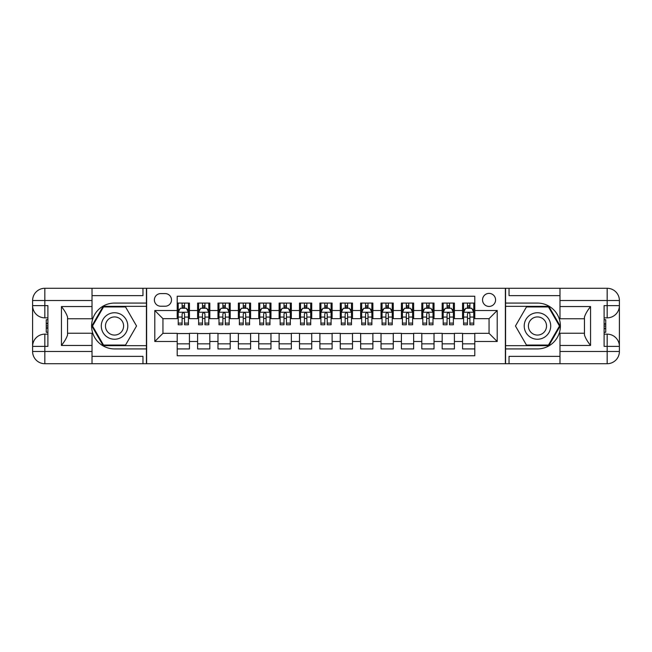 <?xml version="1.0" encoding="UTF-8"?>
<svg xmlns="http://www.w3.org/2000/svg" width="652" height="652" viewBox="0 0 652 652"><rect width="100%" height="100%" fill="white"/><g stroke="black" fill="none" stroke-linecap="round" stroke-linejoin="round"><path stroke-width="0.98" d="M489.057 293.392A6.52 6.52 0 0 0 482.537 299.912A6.52 6.52 0 0 0 489.057 306.432A6.52 6.52 0 0 0 495.577 299.912A6.52 6.52 0 0 0 489.057 293.392M92.013 356.367L142.967 356.367L142.967 363.71L559.986 363.71L559.986 351.477L607.167 351.477L607.167 346.383L604.111 346.383L604.111 305.617L607.167 305.617L607.167 300.523L559.986 300.523L559.986 306.538L590.557 306.538L590.557 345.462C587.297 341.281 585.26 337.744 584.445 334.875L584.445 317.125C585.26 314.256 587.297 310.719 590.557 306.538M474.786 303.074L462.561 303.074L462.561 310.507L454.403 310.507L454.403 318.665L462.561 318.665L462.561 310.507M454.403 310.507L454.403 303.074L442.178 303.074L442.178 310.507L434.028 310.507L434.028 318.665L442.178 318.665L442.178 310.507M434.028 310.507L434.028 303.074L421.795 303.074L421.795 310.507L413.645 310.507L413.645 318.665L421.795 318.665L421.795 310.507M413.645 310.507L413.645 303.074L401.412 303.074L401.412 310.507L393.262 310.507L393.262 318.665L401.412 318.665L401.412 310.507M393.262 310.507L393.262 303.074L381.029 303.074L381.029 310.507L372.879 310.507L372.879 318.665L381.029 318.665L381.029 310.507M372.879 310.507L372.879 303.074L360.646 303.074L360.646 310.507L352.496 310.507L352.496 318.665L360.646 318.665L360.646 310.507M352.496 310.507L352.496 303.074L340.271 303.074L340.271 310.507L332.112 310.507L332.112 318.665L340.271 318.665L340.271 310.507M332.112 310.507L332.112 303.074L319.887 303.074L319.887 310.507L311.729 310.507L311.729 318.665L319.887 318.665L319.887 310.507M311.729 310.507L311.729 303.074L299.504 303.074L299.504 310.507L291.354 310.507L291.354 318.665L299.504 318.665L299.504 310.507M291.354 310.507L291.354 303.074L279.121 303.074L279.121 310.507L270.971 310.507L270.971 318.665L279.121 318.665L279.121 310.507M270.971 310.507L270.971 303.074L258.738 303.074L258.738 310.507L250.588 310.507L250.588 318.665L258.738 318.665L258.738 310.507M250.588 310.507L250.588 303.074L238.355 303.074L238.355 310.507L230.205 310.507L230.205 318.665L238.355 318.665L238.355 310.507M230.205 310.507L230.205 303.074L217.972 303.074L217.972 310.507L209.822 310.507L209.822 318.665L217.972 318.665L217.972 310.507M209.822 310.507L209.822 303.074L197.597 303.074L197.597 318.665L189.439 318.665L189.439 303.074L177.214 303.074M177.214 348.926L189.439 348.926L189.439 333.335L197.597 333.335L197.597 348.926L209.822 348.926L209.822 333.335L217.972 333.335L217.972 341.493L209.822 341.493M217.972 341.493L217.972 348.926L230.205 348.926L230.205 333.335L238.355 333.335L238.355 341.493L230.205 341.493M238.355 341.493L238.355 348.926L250.588 348.926L250.588 333.335L258.738 333.335L258.738 341.493L250.588 341.493M258.738 341.493L258.738 348.926L270.971 348.926L270.971 333.335L279.121 333.335L279.121 341.493L270.971 341.493M279.121 341.493L279.121 348.926L291.354 348.926L291.354 333.335L299.504 333.335L299.504 341.493L291.354 341.493M299.504 341.493L299.504 348.926L311.729 348.926L311.729 333.335L319.887 333.335L319.887 341.493L311.729 341.493M319.887 341.493L319.887 348.926L332.112 348.926L332.112 333.335L340.271 333.335L340.271 341.493L332.112 341.493M340.271 341.493L340.271 348.926L352.496 348.926L352.496 333.335L360.646 333.335L360.646 341.493L352.496 341.493M360.646 341.493L360.646 348.926L372.879 348.926L372.879 333.335L381.029 333.335L381.029 341.493L372.879 341.493M381.029 341.493L381.029 348.926L393.262 348.926L393.262 333.335L401.412 333.335L401.412 341.493L393.262 341.493M401.412 341.493L401.412 348.926L413.645 348.926L413.645 333.335L421.795 333.335L421.795 341.493L413.645 341.493M421.795 341.493L421.795 348.926L434.028 348.926L434.028 333.335L442.178 333.335L442.178 341.493L434.028 341.493M442.178 341.493L442.178 348.926L454.403 348.926L454.403 333.335L462.561 333.335L462.561 341.493L454.403 341.493M160.702 306.228L165.184 306.228A6.316 6.316 0 0 0 171.5 299.912A6.316 6.316 0 0 0 165.184 293.596L160.702 293.596A6.316 6.316 0 0 0 154.385 299.912A6.316 6.316 0 0 0 160.702 306.228M559.986 295.633L509.033 295.633L509.033 288.29L505.365 288.29L505.365 363.71M505.365 288.29L92.013 288.29L92.013 300.523L44.833 300.523L44.833 305.617L47.889 305.617L47.889 346.383L44.833 346.383L44.833 351.477L92.013 351.477L92.013 345.462L61.443 345.462L61.443 306.538C64.703 310.719 66.74 314.256 67.555 317.125L67.555 334.875C66.74 337.744 64.703 341.281 61.443 345.462M146.635 363.71L146.635 288.29M474.786 310.507L474.786 296.244L177.214 296.244L177.214 318.665L162.943 318.665L162.943 333.335L177.214 333.335L177.214 355.756L474.786 355.756L474.786 333.335L489.057 333.335L489.057 318.665L474.786 318.665L474.786 310.507L497.207 310.507L497.207 341.493L474.786 341.493M177.214 341.493L154.793 341.493L154.793 310.507L177.214 310.507M462.561 341.493L462.561 348.926L474.786 348.926M177.214 308.168L178.232 308.168M182.104 308.168L184.549 308.168M188.42 308.168L189.439 308.168M177.214 318.461L178.232 318.461M182.104 318.461L184.549 318.461M188.42 318.461L189.439 318.461M177.214 333.539L189.439 333.539M177.214 343.832L189.439 343.832M197.597 318.461L198.615 318.461M202.487 318.461L204.932 318.461M208.803 318.461L209.822 318.461M197.597 308.168L198.615 308.168M202.487 308.168L204.932 308.168M208.803 308.168L209.822 308.168M197.597 333.539L209.822 333.539M197.597 343.832L209.822 343.832M217.972 333.539L230.205 333.539M217.972 343.832L230.205 343.832M217.972 308.168L218.99 308.168M222.87 308.168L225.315 308.168M229.186 308.168L230.205 308.168M217.972 318.461L218.99 318.461M222.87 318.461L225.315 318.461M229.186 318.461L230.205 318.461M238.355 333.539L250.588 333.539M238.355 343.832L250.588 343.832M238.355 308.168L239.374 308.168M243.245 308.168L245.698 308.168M249.569 308.168L250.588 308.168M238.355 318.461L239.374 318.461M243.245 318.461L245.698 318.461M249.569 318.461L250.588 318.461M258.738 333.539L270.971 333.539M258.738 343.832L270.971 343.832M258.738 308.168L259.757 308.168M263.628 308.168L266.073 308.168M269.952 308.168L270.971 308.168M258.738 318.461L259.757 318.461M263.628 318.461L266.073 318.461M269.952 318.461L270.971 318.461M279.121 333.539L291.354 333.539M279.121 343.832L291.354 343.832M279.121 308.168L280.14 308.168M284.011 308.168L286.456 308.168M290.327 308.168L291.354 308.168M279.121 318.461L280.14 318.461M284.011 318.461L286.456 318.461M290.327 318.461L291.354 318.461M299.504 333.539L311.729 333.539M299.504 343.832L311.729 343.832M299.504 308.168L300.523 308.168M304.394 308.168L306.839 308.168M310.711 308.168L311.729 308.168M299.504 318.461L300.523 318.461M304.394 318.461L306.839 318.461M310.711 318.461L311.729 318.461M319.887 333.539L332.112 333.539M319.887 343.832L332.112 343.832M319.887 308.168L320.906 308.168M324.777 308.168L327.222 308.168M331.094 308.168L332.112 308.168M319.887 318.461L320.906 318.461M324.777 318.461L327.222 318.461M331.094 318.461L332.112 318.461M340.271 333.539L352.496 333.539M340.271 343.832L352.496 343.832M340.271 308.168L341.289 308.168M345.161 308.168L347.606 308.168M351.477 308.168L352.496 308.168M340.271 318.461L341.289 318.461M345.161 318.461L347.606 318.461M351.477 318.461L352.496 318.461M360.646 333.539L372.879 333.539M360.646 343.832L372.879 343.832M360.646 308.168L361.673 308.168M365.544 308.168L367.989 308.168M371.86 308.168L372.879 308.168M360.646 318.461L361.673 318.461M365.544 318.461L367.989 318.461M371.86 318.461L372.879 318.461M381.029 333.539L393.262 333.539M381.029 343.832L393.262 343.832M381.029 308.168L382.048 308.168M385.927 308.168L388.372 308.168M392.243 308.168L393.262 308.168M381.029 318.461L382.048 318.461M385.927 318.461L388.372 318.461M392.243 318.461L393.262 318.461M401.412 333.539L413.645 333.539M401.412 343.832L413.645 343.832M401.412 308.168L402.431 308.168M406.302 308.168L408.755 308.168M412.626 308.168L413.645 308.168M401.412 318.461L402.431 318.461M406.302 318.461L408.755 318.461M412.626 318.461L413.645 318.461M421.795 333.539L434.028 333.539M421.795 343.832L434.028 343.832M421.795 308.168L422.814 308.168M426.685 308.168L429.13 308.168M433.009 308.168L434.028 308.168M421.795 318.461L422.814 318.461M426.685 318.461L429.13 318.461M433.009 318.461L434.028 318.461M442.178 333.539L454.403 333.539M442.178 343.832L454.403 343.832M442.178 308.168L443.197 308.168M447.068 308.168L449.513 308.168M453.384 308.168L454.403 308.168M442.178 318.461L443.197 318.461M447.068 318.461L449.513 318.461M453.384 318.461L454.403 318.461M462.561 333.539L474.786 333.539M462.561 343.832L474.786 343.832M462.561 308.168L463.58 308.168M467.451 308.168L469.896 308.168M473.768 308.168L474.786 308.168M462.561 318.461L463.58 318.461M467.451 318.461L469.896 318.461M473.768 318.461L474.786 318.461M162.943 318.665L154.793 310.507M162.943 333.335L154.793 341.493M497.207 310.507L489.057 318.665M497.207 341.493L489.057 333.335M184.549 305.723L182.104 305.723M188.42 323.115L184.549 323.115L184.549 324.777L188.42 324.777L188.42 312.341L186.382 308.266L180.27 308.266L178.232 312.341L178.232 324.777L182.104 324.777L182.104 323.115L178.232 323.115M178.232 312.341L178.232 303.074M188.42 312.341L188.42 303.074M182.104 308.266L182.104 303.074M184.549 303.074L184.549 308.266M184.549 323.115L184.549 313.873C183.734 312.3 182.919 312.3 182.104 313.873L182.104 323.115M121.158 314.525A13.252 13.252 0 0 0 103.065 319.374A13.252 13.252 0 0 0 107.914 337.475A13.252 13.252 0 0 0 126.007 332.626A13.252 13.252 0 0 0 121.158 314.525M119.071 318.143A9.071 9.071 0 0 0 106.683 321.469A9.071 9.071 0 0 0 110.001 333.857A9.071 9.071 0 0 0 122.389 330.531A9.071 9.071 0 0 0 119.071 318.143M125.543 345.055L103.529 345.055L92.527 326L103.529 306.945L125.543 306.945L136.545 326L125.543 345.055M544.086 314.525A13.252 13.252 0 0 0 525.993 319.374A13.252 13.252 0 0 0 530.842 337.475A13.252 13.252 0 0 0 548.935 332.626A13.252 13.252 0 0 0 544.086 314.525M541.999 318.143A9.071 9.071 0 0 0 529.611 321.469A9.071 9.071 0 0 0 532.928 333.857A9.071 9.071 0 0 0 545.317 330.531A9.071 9.071 0 0 0 541.999 318.143M548.471 345.055L526.457 345.055L515.455 326L526.457 306.945L548.471 306.945L559.473 326L548.471 345.055M146.431 288.29L146.431 303.074L114.532 303.074A22.926 22.926 0 0 0 91.606 326A22.926 22.926 0 0 0 114.532 348.926L146.431 348.926L146.431 363.71M61.443 306.538L92.013 306.538L92.013 300.523M92.013 306.538L92.013 318.763L67.555 318.763M92.013 351.477L92.013 363.71L44.833 363.71A12.233 12.233 0 0 1 32.6 351.477L32.6 300.523A12.233 12.233 0 0 1 44.833 288.29L92.013 288.29M146.431 303.074L146.431 306.334L103.179 306.334L91.826 326L103.179 345.666L146.431 345.666L146.431 306.334M146.431 345.666L146.431 348.926M67.555 333.237L92.013 333.237L92.013 345.462M142.967 363.71L92.013 363.71M32.6 346.383A12.233 12.233 0 0 1 44.833 334.15A12.233 12.233 0 0 0 32.6 346.383L44.833 346.383L44.833 334.15L47.889 334.15M47.889 317.85L44.833 317.85L44.833 305.617L32.6 305.617A12.233 12.233 0 0 0 44.833 317.85A12.233 12.233 0 0 1 32.6 305.617M142.967 288.29L142.967 295.633L92.013 295.633M47.889 319.733L46.259 319.733L46.259 327.801L47.889 327.801M46.259 325.902L47.889 325.902M46.259 323.653L47.889 323.653M46.259 323.286L47.889 323.286M46.259 327.801L46.259 332.267L47.889 332.267M46.259 328.2L47.889 328.2M505.569 363.71L505.569 348.926L537.468 348.926A22.926 22.926 0 0 0 560.394 326A22.926 22.926 0 0 0 537.468 303.074L505.569 303.074L505.569 288.29M590.557 345.462L559.986 345.462L559.986 351.477M559.986 345.462L559.986 333.237L584.445 333.237M559.986 300.523L559.986 288.29L607.167 288.29A12.233 12.233 0 0 1 619.4 300.523L619.4 351.477A12.233 12.233 0 0 1 607.167 363.71L559.986 363.71M505.569 348.926L505.569 345.666L548.821 345.666L560.174 326L548.821 306.334L505.569 306.334L505.569 345.666M505.569 306.334L505.569 303.074M584.445 318.763L559.986 318.763L559.986 306.538M509.033 288.29L559.986 288.29M619.4 305.617A12.233 12.233 0 0 1 607.167 317.85A12.233 12.233 0 0 0 619.4 305.617L607.167 305.617L607.167 317.85L604.111 317.85M604.111 334.15L607.167 334.15L607.167 346.383L619.4 346.383A12.233 12.233 0 0 0 607.167 334.15A12.233 12.233 0 0 1 619.4 346.383M509.033 363.71L509.033 356.367L559.986 356.367M604.111 332.267L605.741 332.267L605.741 324.199L604.111 324.199M605.741 326.098L604.111 326.098M605.741 328.347L604.111 328.347M605.741 328.714L604.111 328.714M605.741 324.199L605.741 319.733L604.111 319.733M605.741 323.799L604.111 323.799M204.932 305.723L202.487 305.723M208.803 323.115L204.932 323.115L204.932 324.777L208.803 324.777L208.803 312.341L206.765 308.266L200.653 308.266L198.615 312.341L198.615 324.777L202.487 324.777L202.487 323.115L198.615 323.115M198.615 312.341L198.615 303.074M208.803 312.341L208.803 303.074M202.487 308.266L202.487 303.074M204.932 303.074L204.932 308.266M204.932 323.115L204.932 313.873C204.117 312.3 203.302 312.3 202.487 313.873L202.487 323.115M225.315 305.723L222.87 305.723M229.186 323.115L225.315 323.115L225.315 324.777L229.186 324.777L229.186 312.341L227.149 308.266L221.036 308.266L218.99 312.341L218.99 324.777L222.87 324.777L222.87 323.115L218.99 323.115M218.99 312.341L218.99 303.074M229.186 312.341L229.186 303.074M222.87 308.266L222.87 303.074M225.315 303.074L225.315 308.266M225.315 323.115L225.315 313.873C224.5 312.3 223.685 312.3 222.87 313.873L222.87 323.115M245.698 305.723L243.245 305.723M249.569 323.115L245.698 323.115L245.698 324.777L249.569 324.777L249.569 312.341L247.532 308.266L241.411 308.266L239.374 312.341L239.374 324.777L243.245 324.777L243.245 323.115L239.374 323.115M239.374 312.341L239.374 303.074M249.569 312.341L249.569 303.074M243.245 308.266L243.245 303.074M245.698 303.074L245.698 308.266M245.698 323.115L245.698 313.873C244.883 312.3 244.068 312.3 243.245 313.873L243.245 323.115M266.073 305.723L263.628 305.723M269.952 323.115L266.073 323.115L266.073 324.777L269.952 324.777L269.952 312.341L267.915 308.266L261.794 308.266L259.757 312.341L259.757 324.777L263.628 324.777L263.628 323.115L259.757 323.115M259.757 312.341L259.757 303.074M269.952 312.341L269.952 303.074M263.628 308.266L263.628 303.074M266.073 303.074L266.073 308.266M266.073 323.115L266.073 313.873C265.266 312.3 264.451 312.3 263.628 313.873L263.628 323.115M286.456 305.723L284.011 305.723M290.327 323.115L286.456 323.115L286.456 324.777L290.327 324.777L290.327 312.341L288.29 308.266L282.177 308.266L280.14 312.341L280.14 324.777L284.011 324.777L284.011 323.115L280.14 323.115M280.14 312.341L280.14 303.074M290.327 312.341L290.327 303.074M284.011 308.266L284.011 303.074M286.456 303.074L286.456 308.266M286.456 323.115L286.456 313.873C285.641 312.3 284.826 312.3 284.011 313.873L284.011 323.115M306.839 305.723L304.394 305.723M310.711 323.115L306.839 323.115L306.839 324.777L310.711 324.777L310.711 312.341L308.673 308.266L302.561 308.266L300.523 312.341L300.523 324.777L304.394 324.777L304.394 323.115L300.523 323.115M300.523 312.341L300.523 303.074M310.711 312.341L310.711 303.074M304.394 308.266L304.394 303.074M306.839 303.074L306.839 308.266M306.839 323.115L306.839 313.873C306.024 312.3 305.209 312.3 304.394 313.873L304.394 323.115M327.222 305.723L324.777 305.723M331.094 323.115L327.222 323.115L327.222 324.777L331.094 324.777L331.094 312.341L329.056 308.266L322.944 308.266L320.906 312.341L320.906 324.777L324.777 324.777L324.777 323.115L320.906 323.115M320.906 312.341L320.906 303.074M331.094 312.341L331.094 303.074M324.777 308.266L324.777 303.074M327.222 303.074L327.222 308.266M327.222 323.115L327.222 313.873C326.407 312.3 325.592 312.3 324.777 313.873L324.777 323.115M347.606 305.723L345.161 305.723M351.477 323.115L347.606 323.115L347.606 324.777L351.477 324.777L351.477 312.341L349.439 308.266L343.327 308.266L341.289 312.341L341.289 324.777L345.161 324.777L345.161 323.115L341.289 323.115M341.289 312.341L341.289 303.074M351.477 312.341L351.477 303.074M345.161 308.266L345.161 303.074M347.606 303.074L347.606 308.266M347.606 323.115L347.606 313.873C346.791 312.3 345.976 312.3 345.161 313.873L345.161 323.115M367.989 305.723L365.544 305.723M371.86 323.115L367.989 323.115L367.989 324.777L371.86 324.777L371.86 312.341L369.823 308.266L363.71 308.266L361.673 312.341L361.673 324.777L365.544 324.777L365.544 323.115L361.673 323.115M361.673 312.341L361.673 303.074M371.86 312.341L371.86 303.074M365.544 308.266L365.544 303.074M367.989 303.074L367.989 308.266M367.989 323.115L367.989 313.873C367.174 312.3 366.359 312.3 365.544 313.873L365.544 323.115M388.372 305.723L385.927 305.723M392.243 323.115L388.372 323.115L388.372 324.777L392.243 324.777L392.243 312.341L390.206 308.266L384.085 308.266L382.048 312.341L382.048 324.777L385.927 324.777L385.927 323.115L382.048 323.115M382.048 312.341L382.048 303.074M392.243 312.341L392.243 303.074M385.927 308.266L385.927 303.074M388.372 303.074L388.372 308.266M388.372 323.115L388.372 313.873C387.557 312.3 386.742 312.3 385.927 313.873L385.927 323.115M408.755 305.723L406.302 305.723M412.626 323.115L408.755 323.115L408.755 324.777L412.626 324.777L412.626 312.341L410.589 308.266L404.468 308.266L402.431 312.341L402.431 324.777L406.302 324.777L406.302 323.115L402.431 323.115M402.431 312.341L402.431 303.074M412.626 312.341L412.626 303.074M406.302 308.266L406.302 303.074M408.755 303.074L408.755 308.266M408.755 323.115L408.755 313.873C407.94 312.3 407.125 312.3 406.302 313.873L406.302 323.115M429.13 305.723L426.685 305.723M433.009 323.115L429.13 323.115L429.13 324.777L433.009 324.777L433.009 312.341L430.964 308.266L424.851 308.266L422.814 312.341L422.814 324.777L426.685 324.777L426.685 323.115L422.814 323.115M422.814 312.341L422.814 303.074M433.009 312.341L433.009 303.074M426.685 308.266L426.685 303.074M429.13 303.074L429.13 308.266M429.13 323.115L429.13 313.873C428.315 312.3 427.5 312.3 426.685 313.873L426.685 323.115M449.513 305.723L447.068 305.723M453.384 323.115L449.513 323.115L449.513 324.777L453.384 324.777L453.384 312.341L451.347 308.266L445.234 308.266L443.197 312.341L443.197 324.777L447.068 324.777L447.068 323.115L443.197 323.115M443.197 312.341L443.197 303.074M453.384 312.341L453.384 303.074M447.068 308.266L447.068 303.074M449.513 303.074L449.513 308.266M449.513 323.115L449.513 313.873C448.698 312.3 447.883 312.3 447.068 313.873L447.068 323.115M469.896 305.723L467.451 305.723M473.768 323.115L469.896 323.115L469.896 324.777L473.768 324.777L473.768 312.341L471.73 308.266L465.618 308.266L463.58 312.341L463.58 324.777L467.451 324.777L467.451 323.115L463.58 323.115M463.58 312.341L463.58 303.074M473.768 312.341L473.768 303.074M467.451 308.266L467.451 303.074M469.896 303.074L469.896 308.266M469.896 323.115L469.896 313.873C469.081 312.3 468.266 312.3 467.451 313.873L467.451 323.115M197.597 341.493L189.439 341.493M197.597 310.507L189.439 310.507M188.371 312.243L178.281 312.243M178.232 309.39L179.707 309.39M186.945 309.39L188.42 309.39M182.104 317.068L178.232 317.068M188.42 317.068L184.549 317.068M184.549 307.019L182.104 307.019M44.833 288.29A12.233 12.233 0 0 0 32.6 300.523L44.833 300.523L44.833 288.29M44.833 363.71L44.833 351.477L32.6 351.477A12.233 12.233 0 0 0 44.833 363.71M607.167 363.71A12.233 12.233 0 0 0 619.4 351.477L607.167 351.477L607.167 363.71M607.167 288.29L607.167 300.523L619.4 300.523A12.233 12.233 0 0 0 607.167 288.29M208.754 312.243L198.664 312.243M198.615 309.39L200.091 309.39M207.328 309.39L208.803 309.39M202.487 317.068L198.615 317.068M208.803 317.068L204.932 317.068M204.932 307.019L202.487 307.019M229.137 312.243L219.048 312.243M218.99 309.39L220.474 309.39M227.711 309.39L229.186 309.39M222.87 317.068L218.99 317.068M229.186 317.068L225.315 317.068M225.315 307.019L222.87 307.019M249.512 312.243L239.431 312.243M239.374 309.39L240.857 309.39M248.086 309.39L249.569 309.39M243.245 317.068L239.374 317.068M249.569 317.068L245.698 317.068M245.698 307.019L243.245 307.019M269.895 312.243L259.806 312.243M259.757 309.39L261.232 309.39M268.469 309.39L269.952 309.39M263.628 317.068L259.757 317.068M269.952 317.068L266.073 317.068M266.073 307.019L263.628 307.019M290.279 312.243L280.189 312.243M280.14 309.39L281.615 309.39M288.852 309.39L290.327 309.39M284.011 317.068L280.14 317.068M290.327 317.068L286.456 317.068M286.456 307.019L284.011 307.019M310.662 312.243L300.572 312.243M300.523 309.39L301.998 309.39M309.235 309.39L310.711 309.39M304.394 317.068L300.523 317.068M310.711 317.068L306.839 317.068M306.839 307.019L304.394 307.019M331.045 312.243L320.955 312.243M320.906 309.39L322.381 309.39M329.619 309.39L331.094 309.39M324.777 317.068L320.906 317.068M331.094 317.068L327.222 317.068M327.222 307.019L324.777 307.019M351.428 312.243L341.338 312.243M341.289 309.39L342.765 309.39M350.002 309.39L351.477 309.39M345.161 317.068L341.289 317.068M351.477 317.068L347.606 317.068M347.606 307.019L345.161 307.019M371.811 312.243L361.721 312.243M361.673 309.39L363.148 309.39M370.385 309.39L371.86 309.39M365.544 317.068L361.673 317.068M371.86 317.068L367.989 317.068M367.989 307.019L365.544 307.019M392.194 312.243L382.105 312.243M382.048 309.39L383.531 309.39M390.768 309.39L392.243 309.39M385.927 317.068L382.048 317.068M392.243 317.068L388.372 317.068M388.372 307.019L385.927 307.019M412.569 312.243L402.488 312.243M402.431 309.39L403.914 309.39M411.143 309.39L412.626 309.39M406.302 317.068L402.431 317.068M412.626 317.068L408.755 317.068M408.755 307.019L406.302 307.019M432.952 312.243L422.863 312.243M422.814 309.39L424.289 309.39M431.526 309.39L433.009 309.39M426.685 317.068L422.814 317.068M433.009 317.068L429.13 317.068M429.13 307.019L426.685 307.019M453.336 312.243L443.246 312.243M443.197 309.39L444.672 309.39M451.909 309.39L453.384 309.39M447.068 317.068L443.197 317.068M453.384 317.068L449.513 317.068M449.513 307.019L447.068 307.019M473.719 312.243L463.629 312.243M463.58 309.39L465.055 309.39M472.292 309.39L473.768 309.39M467.451 317.068L463.58 317.068M473.768 317.068L469.896 317.068M469.896 307.019L467.451 307.019"/></g></svg>
